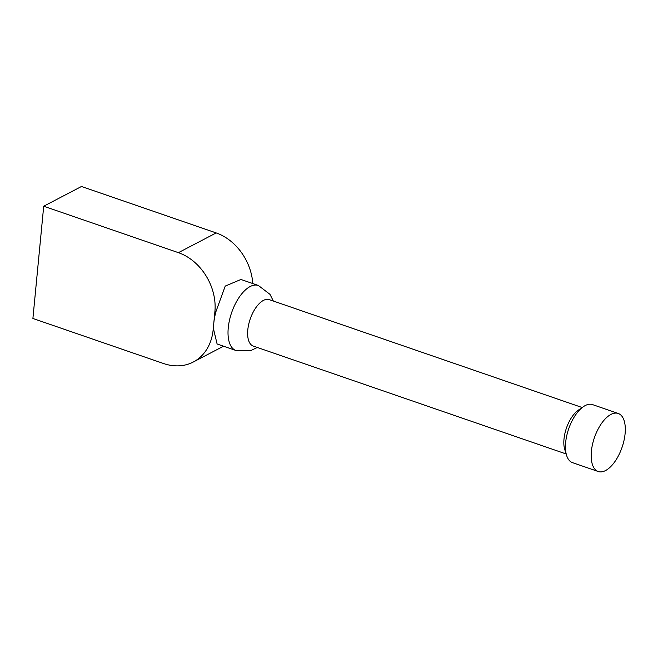 <?xml version="1.0" encoding="UTF-8"?>
<svg xmlns="http://www.w3.org/2000/svg" width="658" height="658" viewBox="0 0 658 658"><rect width="100%" height="100%" fill="white"/><g stroke="black" fill="none" stroke-linecap="round" stroke-linejoin="round"><path stroke-width="0.99" d="M598.229 471.515L572.509 462.648A30.704 14.641 -71 0 1 566.604 455.418A30.704 14.641 -71 0 1 583.416 406.66A30.704 14.641 -71 0 1 592.529 404.604L618.24 413.471A30.704 14.641 -71 0 1 625.1 433.68A30.704 14.641 -71 0 1 598.229 471.515A30.704 14.641 -71 0 1 594.396 437.726A30.704 14.641 -71 0 1 618.24 413.471M583.416 406.66L578.349 410.148A24.807 11.828 109 0 0 564.761 449.546L566.604 455.418M566.143 453.962L253.272 346.075A24.56 11.712 -71 0 1 247.795 329.905A24.56 11.712 -71 0 1 269.286 299.637L582.157 407.524M235.934 350.484L217.099 343.986L213.611 329.378A34.389 16.401 -71 0 1 213.825 322.872A34.389 16.401 -71 0 1 216.145 310.995L225.233 286.09L240.943 279.469L258.355 285.473A34.389 16.401 109 0 0 228.252 327.849A34.389 16.401 109 0 0 235.934 350.484L250.714 350.624L257.319 347.465M252.787 283.549A49.12 38.551 -117.6 0 0 216.186 232.932L81.485 186.485L43.708 206.217L178.408 252.664A49.12 38.551 62.4 0 1 214.903 311.645L213.176 329.6A54.03 42.408 62.4 0 1 193.296 362.015A54.03 42.408 62.4 0 1 163.521 363.512L32.9 318.472L43.708 206.217M178.408 252.664L216.186 232.932M214.903 311.645L216.145 310.995M213.176 329.6L213.611 329.378M258.355 285.473L269.986 294.348L273.333 301.027M193.296 362.015L223.539 346.207"/></g></svg>
